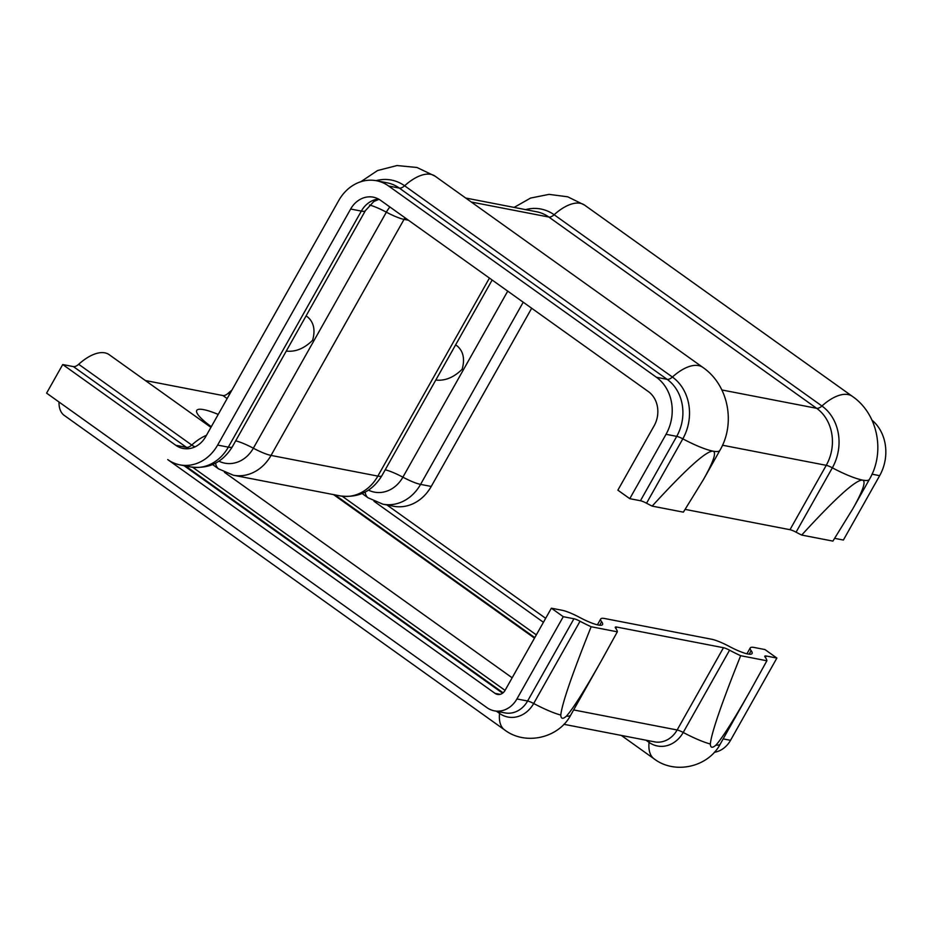 <?xml version="1.0" encoding="UTF-8"?>
<svg xmlns="http://www.w3.org/2000/svg" width="932" height="932" viewBox="0 0 932 932"><rect width="100%" height="100%" fill="white"/><g stroke="black" fill="none" stroke-linecap="round" stroke-linejoin="round"><path stroke-width="1.4" d="M801.683 535.061C835.503 498.107 855.774 479.782 862.496 480.085C866.247 481.04 863.102 490.488 853.036 508.429L832.905 541.108L801.683 535.061A43.478 8.225 29.4 0 1 796.068 532.184A8.784 1.666 -150.6 0 0 789.987 529.702L685.16 509.396M652.155 506.111C685.975 469.157 706.246 450.832 712.968 451.135C716.72 452.078 713.562 461.526 703.497 479.467L683.377 512.157L652.155 506.111A43.478 8.225 29.4 0 1 646.54 503.222A8.784 1.666 -150.6 0 0 640.447 500.74L629.776 498.678L666.042 434.3L676.725 436.362L640.447 500.74M455.55 344.991L457.006 345.795C463.32 351.131 465.045 358.96 462.144 369.258C453.779 377.483 445.007 381.072 435.792 380.046M306.011 316.03L307.467 316.833C313.793 322.181 315.505 329.998 312.616 340.297C304.251 348.521 295.467 352.121 286.264 351.084M591.144 626.735L617.333 631.814L601.548 660.404C584.76 690.181 573.04 708.763 566.4 716.149C562.858 719.318 560.994 718.956 560.784 715.065C561.973 703.777 572.097 674.337 591.144 626.735A43.478 8.225 -150.6 0 1 580.042 621.248A8.784 1.666 29.4 0 0 573.949 618.766L563.266 616.693L551.371 608.188L505.016 690.449A8.365 7.141 -79 0 1 497.478 694.41A8.365 7.141 -79 0 1 495.032 693.35L167.725 459.593A41.812 35.696 -79 0 0 179.934 464.87A41.812 35.696 -79 0 0 217.634 445.077L350.642 209.036A25.082 21.424 101 0 1 373.266 197.165A25.082 21.424 101 0 1 380.582 200.333L648.381 391.591A25.082 21.424 101 0 1 654.136 425.796L617.869 490.174L629.776 498.678M834.699 538.358L843.39 540.047L879.657 475.67A41.812 35.696 101 0 0 871.991 420.146M210.935 427.357L109.149 354.661A43.478 21.075 125.5 0 0 78.684 364.284A8.784 4.252 -54.5 0 1 73.407 366.602L62.724 364.529L175.787 445.286A25.082 21.424 -79 0 0 183.115 448.455A25.082 21.424 -79 0 0 205.739 436.572L338.735 200.531A41.812 35.696 101 0 1 376.446 180.738A41.812 35.696 101 0 1 388.644 186.027L656.443 377.285A41.812 35.696 101 0 1 666.042 434.3M431.248 486.446L420.577 484.384A41.812 35.696 -79 0 1 382.866 504.177L393.549 506.239A41.812 35.696 -79 0 0 431.248 486.446L531.671 308.236M231.893 390.147A43.478 21.075 125.5 0 0 228.212 393.246A8.784 4.252 -54.5 0 1 222.934 395.552L145.38 380.536M211.296 426.705A43.897 8.306 -150.6 0 1 196.745 410.418A43.897 8.306 -150.6 0 1 218.216 414.425M710.312 744.016C711.512 732.738 721.624 703.299 740.672 655.697L766.873 660.776L751.076 689.365C734.288 719.143 722.568 737.725 715.927 745.111C712.398 748.279 710.522 747.918 710.312 744.016A43.478 8.225 -150.6 0 1 683.214 732.459L729.57 650.198A8.784 1.666 29.4 0 0 723.477 647.717L616.669 627.038A8.784 1.666 29.4 0 0 615.271 627.189A8.784 1.666 29.4 0 0 615.586 628.121A43.478 8.225 -150.6 0 1 617.333 631.814M740.672 655.697A43.478 8.225 -150.6 0 1 729.57 650.198M551.371 608.188L562.043 610.262A25.502 4.823 -150.6 0 1 579.727 617.462A26.76 5.068 29.4 0 0 602.55 624.557A26.76 5.068 29.4 0 0 601.606 621.702A25.502 4.823 -150.6 0 1 600.709 618.976A25.502 4.823 -150.6 0 1 604.775 618.533L711.582 639.224A25.502 4.823 -150.6 0 1 729.267 646.424A26.76 5.068 29.4 0 0 752.089 653.518A26.76 5.068 29.4 0 0 751.134 650.664A25.502 4.823 -150.6 0 1 750.237 647.938A25.502 4.823 -150.6 0 1 754.303 647.495L764.986 649.569L776.88 658.062L766.209 656A8.784 1.666 29.4 0 0 764.799 656.151A8.784 1.666 29.4 0 0 765.114 657.083A43.478 8.225 -150.6 0 1 766.873 660.776M714.308 752.31A25.082 21.424 -79 0 0 730.537 740.323L776.88 658.062M62.724 364.529L46.6 393.141L486.97 707.656A25.082 21.424 -79 0 0 494.298 710.825A25.082 21.424 -79 0 0 516.922 698.953L563.266 616.693M386.943 504.958L545.663 618.312M58.984 401.983A43.478 21.075 125.5 0 0 64.25 415.416L504.631 729.931A43.478 21.075 -54.5 0 1 499.552 713.423A28.601 24.418 -79 0 0 533.687 703.497L580.042 621.248M218.962 461.189A31.606 26.993 -79 0 0 253.353 448.21A25.502 4.823 -150.6 0 0 271.037 455.422A41.812 35.696 -79 0 1 233.338 475.215L340.145 495.894A41.812 35.696 -79 0 0 377.844 476.101L271.037 455.422L404.045 219.381A25.082 21.424 101 0 1 405.012 217.773M656.443 377.285L667.126 379.347A41.812 35.696 101 0 1 676.725 436.362A8.784 1.666 -150.6 0 1 682.818 438.844A43.478 8.225 29.4 0 0 712.968 451.135A43.478 8.225 29.4 0 0 719.9 450.377L703.497 479.467M722.498 445.228L826.253 465.324A8.784 1.666 -150.6 0 1 832.346 467.806A43.478 8.225 29.4 0 0 862.496 480.085A43.478 8.225 29.4 0 0 869.428 479.328L853.036 508.429M388.644 186.027L399.327 188.089L667.126 379.347A8.784 4.252 125.5 0 0 672.403 377.041A45.319 38.701 101 0 1 682.818 438.844L646.54 503.222M721.869 389.96L816.653 408.309A41.812 35.696 101 0 1 826.253 465.324L789.987 529.702M471.301 202.034L548.855 217.051L816.653 408.309A8.784 4.252 125.5 0 0 821.931 406.002A45.319 38.701 101 0 1 832.346 467.806L796.068 532.184M872.026 474.19L879.657 475.67M376.446 180.738L387.118 182.812A41.812 35.696 101 0 1 399.327 188.089A8.784 4.252 125.5 0 0 404.605 185.783L672.403 377.041A43.478 21.075 -54.5 0 1 702.868 367.418C728.638 385.126 735.779 423.512 719.9 450.377M465.697 198.027L536.657 211.774A41.812 35.696 101 0 1 548.855 217.051A8.784 4.252 125.5 0 0 554.132 214.744L821.931 406.002A43.478 21.075 -54.5 0 1 852.396 396.38C878.165 414.076 885.307 452.474 869.428 479.328M376.039 180.668A45.319 38.701 101 0 1 404.605 185.783A43.478 21.075 -54.5 0 1 435.069 176.16L702.868 367.418M525.578 209.63A45.319 38.701 101 0 1 554.132 214.744A43.478 21.075 -54.5 0 1 584.609 205.122L852.396 396.38M408.449 220.232L404.045 219.381A25.502 4.823 -150.6 0 1 386.361 212.17A35.288 30.127 101 0 1 389.879 206.974M235.68 440.848A26.76 5.068 29.4 0 1 253.353 448.21L386.361 212.17A26.76 5.068 29.4 0 0 369.538 205.017M379.021 199.32L373.825 201.498L365.391 210.655A25.502 4.823 -150.6 0 1 361.325 211.098A25.082 21.424 101 0 1 378.45 199.005M217.634 445.077L228.317 447.15A41.812 35.696 -79 0 1 190.617 466.932C208.733 469.239 222.655 462.493 232.383 446.696A25.502 4.823 -150.6 0 1 228.317 447.15L361.325 211.098L350.642 209.036M523.225 302.201L420.577 484.384A25.502 4.823 -150.6 0 1 402.892 477.172L507.719 291.134M368.49 490.139A31.606 26.993 -79 0 0 402.892 477.172A26.76 5.068 29.4 0 0 385.219 469.81M340.145 495.894C358.261 498.201 372.194 491.455 381.91 475.658A25.502 4.823 -150.6 0 1 377.844 476.101L489.44 278.074M368.105 497.805A25.502 12.361 -54.5 0 1 365.158 492.108M218.577 468.843A25.502 12.361 -54.5 0 1 215.63 463.157M175.787 445.286L186.47 447.348A25.082 21.424 -79 0 0 188.614 448.676M73.407 366.602L186.47 447.348A8.784 4.252 125.5 0 0 191.747 445.042A21.576 18.419 -79 0 0 195.009 446.859M78.684 364.284L191.747 445.042A43.478 21.075 -54.5 0 1 206.438 435.326M222.934 395.552L227.152 398.57M228.212 393.246L229.598 394.236M751.076 689.365L720.308 743.981A43.478 8.225 -150.6 0 1 715.927 745.111M560.784 715.065A43.478 8.225 -150.6 0 1 533.687 703.497A8.784 1.666 29.4 0 0 527.605 701.015L573.949 618.766M601.548 660.404L570.768 715.019A43.478 8.225 -150.6 0 1 566.4 716.149M599.626 625.232L601.606 621.702M749.153 654.182L751.134 650.664M765.382 657.456L766.209 656M730.537 740.323L723.174 738.89M720.308 743.981C708.32 767.083 674.978 774.807 654.159 758.893A43.478 21.075 -54.5 0 1 649.08 742.385A28.601 24.418 -79 0 0 683.214 732.459A8.784 1.666 29.4 0 0 677.133 729.977L723.477 647.717M615.854 628.494L616.669 627.038M563.883 724.304L654.509 741.849A25.082 21.424 -79 0 0 677.133 729.977L573.646 709.939M494.298 710.825L504.981 712.898A25.082 21.424 -79 0 0 527.605 701.015L516.922 698.953M495.032 693.35L500.135 694.34M646.039 740.218L649.08 742.385A8.784 4.252 125.5 0 0 649.045 740.8M496.511 711.256L499.552 713.423A8.784 4.252 125.5 0 0 499.517 711.838M184.012 465.662L502.593 693.187M192.691 467.282L505.062 690.379M224.449 472.303L512.157 677.785M333.54 494.624L534.49 638.14M342.219 496.243L536.331 634.878M373.988 501.265L543.426 622.285M360.789 181.752L377.542 170.544L397.009 165.547L416.988 167.492L435.069 176.16M514.138 207.405L530.553 198.073L549.053 194.369L567.728 196.803L584.609 205.122M381.91 475.658L492.154 280.019M232.383 446.696L365.391 210.655M382.866 504.177L368.14 497.828L362.14 493.541M233.338 475.215L218.601 468.866L212.601 464.579M190.617 466.932L179.934 464.87M597.4 624.836L600.709 618.976M746.94 653.798L750.237 647.938M570.768 715.019C558.792 738.121 525.45 745.845 504.631 729.931M185.445 465.93L503.094 692.802M334.972 494.892L534.793 637.604M621.294 735.418L654.159 758.893"/></g></svg>
